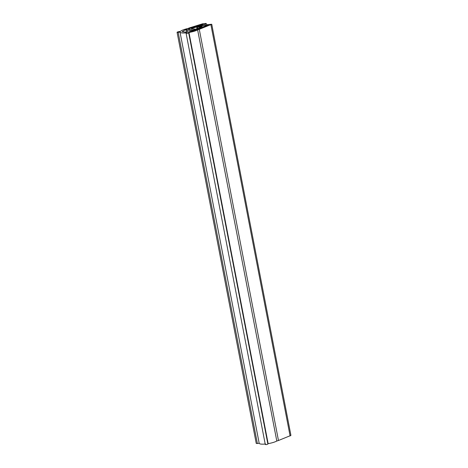 <?xml version="1.0" encoding="UTF-8"?>
<svg xmlns="http://www.w3.org/2000/svg" width="468" height="468" viewBox="0 0 468 468"><rect width="100%" height="100%" fill="white"/><g stroke="black" fill="none" stroke-linecap="round" stroke-linejoin="round"><path stroke-width="0.7" d="M186.1 33.304L186.381 32.848C182.467 33.21 180.338 32.953 180.01 32.081L259.19 443.278L180.01 32.081L178.185 32.35C176.647 32.386 176.781 32.163 178.595 31.701L180.315 31.444C181.397 30.449 183.737 29.513 187.34 28.63L182.122 31.707L186.849 32.304L197.631 29.87L276.81 441.037C274.769 442.108 271.885 442.98 268.146 443.652L188.967 32.485L188.703 32.918C187.574 33.468 186.709 33.597 186.1 33.304L265.28 444.465C265.882 444.758 266.748 444.629 267.877 444.079L188.703 32.918M257.365 443.512L256.253 443.442L177.074 32.28L178.185 32.35L257.365 443.512L259.19 443.243C259.518 444.12 261.641 444.378 265.561 444.009M188.967 32.485C192.705 31.812 195.595 30.941 197.631 29.87M268.146 443.652L267.877 444.079M205.259 25.506L205.037 24.336L191.201 28.647L195.706 29.191L202.077 26.735L197.256 27.208C196.466 27.191 196.589 27.045 197.625 26.781C196.589 27.045 196.466 27.191 197.256 27.208L197.508 28.495M197.625 26.781L205.212 25.524L207.517 24.634L211.747 24.254L290.926 435.415L278.466 440.499L199.286 29.332L211.747 24.254M191.038 31.608L190.862 30.695C193.419 30.835 196.232 30.385 199.286 29.332M190.862 30.695L186.001 29.747L186.498 32.333M205.037 24.336L206.294 23.593L205.961 23.4L202.509 23.827L188.85 28.074L186.001 29.747M189.359 29.484L193.003 29.923L198.11 29.069L208.266 25.073L198.409 29.08L192.658 30.04L188.294 29.268L192.658 30.04L198.409 29.08L207.968 25.061L198.11 29.069L193.003 29.923L189.359 29.484M190.546 28.156L188.715 29.191L190.546 28.156L203.118 24.418L190.546 28.156M202.925 24.371L190.353 28.109L188.294 29.268L190.353 28.109L202.925 24.371M276.81 441.037L278.466 440.499M187.475 32.233L187.095 30.239M290.101 436.006L210.928 24.839M206.294 23.593L206.569 25.003M196.718 27.144L197.016 28.688"/></g></svg>
